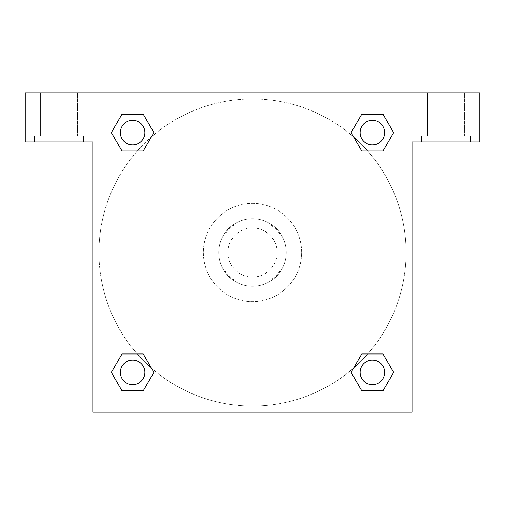 <?xml version="1.0" encoding="UTF-8"?>
<svg xmlns="http://www.w3.org/2000/svg" width="505" height="505" viewBox="0 0 505 505"><rect width="100%" height="100%" fill="white"/><g stroke="black" fill="none" stroke-linecap="round" stroke-linejoin="round"><path stroke-width="0.38" stroke-dasharray="2.52 1.89" d="M277.068 252.5A24.568 24.568 0 0 0 240.216 231.227A24.568 24.568 0 0 0 240.216 273.773A24.568 24.568 0 0 0 277.068 252.5A24.568 24.568 0 0 0 240.216 231.227A24.568 24.568 0 0 0 240.216 273.773A24.568 24.568 0 0 0 277.068 252.5M270.522 280.136L234.478 280.136A32.995 32.995 0 0 1 224.864 270.522L224.864 234.478A32.995 32.995 0 0 1 234.478 224.864L270.522 224.864A32.995 32.995 0 0 1 280.136 234.478L280.136 270.522A32.995 32.995 0 0 1 270.522 280.136L234.478 280.136A32.995 32.995 0 0 1 224.864 270.522L224.864 234.478A32.995 32.995 0 0 1 234.478 224.864L270.522 224.864A32.995 32.995 0 0 1 280.136 234.478L280.136 270.522A32.995 32.995 0 0 1 270.522 280.136M252.5 218.722A33.778 33.778 0 0 1 281.752 269.392A33.778 33.778 0 0 1 223.248 269.392A33.778 33.778 0 0 1 252.5 218.722A33.778 33.778 0 0 0 218.722 252.5A33.778 33.778 0 0 0 252.5 286.278A33.778 33.778 0 0 0 286.278 252.5A33.778 33.778 0 0 0 252.5 218.722M301.636 252.5A49.136 49.136 0 0 0 227.932 209.947A49.136 49.136 0 0 0 227.932 295.053A49.136 49.136 0 0 0 301.636 252.5A49.136 49.136 0 0 0 227.932 209.947A49.136 49.136 0 0 0 227.932 295.053A49.136 49.136 0 0 0 301.636 252.5M151.38 368.05A153.545 153.545 0 0 1 136.931 151.405A153.545 153.545 0 0 1 353.569 136.905L351.089 132.626L361.75 114.187L383.03 114.187L393.666 132.613L383.03 151.033L367.747 151.033M361.75 151.033L351.114 132.613L361.75 151.033L351.114 132.613L361.75 114.187L383.03 114.187L393.666 132.613L383.005 151.02L393.666 132.613L383.03 151.033L393.666 132.613L383.03 114.187L393.692 132.594M351.114 132.613L361.75 114.187L383.03 114.187M367.747 353.967L383.03 353.967L367.747 353.967L383.03 353.967L393.692 372.374L383.03 390.813L361.75 390.813L351.089 372.406M383.03 353.967L393.666 372.387L383.03 353.967L393.666 372.387L383.03 390.813L361.75 390.813L351.114 372.387L361.75 353.967M137.253 151.033L121.97 151.033L137.253 151.033L121.97 151.033L111.334 132.613L121.995 151.02M151.431 136.905L153.911 132.626L143.224 114.199M121.995 114.199L111.334 132.613L121.97 151.033L111.334 132.613L121.97 114.187L143.25 114.187L121.97 114.187L111.308 132.594M92.813 92.813L412.187 92.813L412.187 412.187L92.813 412.187L92.813 92.813L25.25 92.813L479.75 92.813L412.187 92.813L412.187 141.943L412.187 92.813L25.25 92.813L25.25 141.943L92.813 141.943L92.813 92.813L92.813 141.943L25.25 141.943L25.25 92.813L25.25 141.943L92.813 141.943L92.813 92.813M353.62 136.95A153.545 153.545 0 0 1 406.045 252.5A153.545 153.545 0 0 0 175.727 119.527A153.545 153.545 0 0 0 175.727 385.473A153.545 153.545 0 0 0 406.045 252.5A153.545 153.545 0 0 1 151.431 368.094L153.911 372.374L143.25 390.813L121.97 390.813L111.308 372.406M143.25 353.967L153.886 372.387L143.25 353.967L153.886 372.387L143.25 390.813L121.97 390.813L111.334 372.387L121.97 353.967L137.253 353.967M92.813 267.088L92.813 237.912L92.813 267.088M92.813 412.187L92.813 141.943L92.813 412.187L412.187 412.187L92.813 412.187M59.028 141.943L34.46 141.943L59.028 141.943M59.028 135.807L83.596 135.807L59.028 135.807M40.602 135.807L77.454 135.807L40.602 135.807L77.454 135.807L40.602 135.807L40.602 92.813L77.454 92.813L77.454 135.807L77.454 92.813L40.602 92.813L77.454 92.813L40.602 92.813L40.602 135.807M228.203 412.187L276.797 412.187L228.203 412.187L228.203 385.018L276.797 385.018L228.203 385.018L276.797 385.018L228.203 385.018L228.203 412.187L276.797 412.187L228.203 412.187M412.187 237.912L412.187 267.088L412.187 237.912M412.187 141.943L412.187 412.187L412.187 141.943L479.75 141.943L412.187 141.943L412.187 92.813L412.187 141.943L479.75 141.943L479.75 92.813L412.187 92.813L412.187 141.943M445.972 141.943L421.404 141.943L445.972 141.943M445.972 135.807L470.54 135.807L445.972 135.807M427.546 135.807L464.398 135.807L427.546 135.807L464.398 135.807L427.546 135.807L427.546 92.813L464.398 92.813L464.398 135.807L464.398 92.813L427.546 92.813L464.398 92.813L427.546 92.813L427.546 135.807M479.75 141.943L479.75 92.813L479.75 141.943M252.5 92.813L237.912 92.813L252.5 92.813M144.897 132.613A12.284 12.284 0 0 0 126.471 121.97A12.284 12.284 0 0 0 126.471 143.25A12.284 12.284 0 0 0 144.897 132.613A12.284 12.284 0 0 0 126.471 121.97A12.284 12.284 0 0 0 126.471 143.25A12.284 12.284 0 0 0 144.897 132.613A12.284 12.284 0 0 0 126.471 121.97A12.284 12.284 0 0 0 126.471 143.25A12.284 12.284 0 0 0 144.897 132.613A12.284 12.284 0 0 0 126.471 121.97A12.284 12.284 0 0 0 126.471 143.25A12.284 12.284 0 0 0 144.897 132.613A12.284 12.284 0 0 0 126.471 121.97A12.284 12.284 0 0 0 126.471 143.25A12.284 12.284 0 0 0 144.897 132.613M384.671 132.613A12.284 12.284 0 0 0 366.245 121.97A12.284 12.284 0 0 0 366.245 143.25A12.284 12.284 0 0 0 384.671 132.613A12.284 12.284 0 0 0 366.245 121.97A12.284 12.284 0 0 0 366.245 143.25A12.284 12.284 0 0 0 384.671 132.613A12.284 12.284 0 0 0 366.245 121.97A12.284 12.284 0 0 0 366.245 143.25A12.284 12.284 0 0 0 384.671 132.613A12.284 12.284 0 0 0 366.245 121.97A12.284 12.284 0 0 0 366.245 143.25A12.284 12.284 0 0 0 384.671 132.613A12.284 12.284 0 0 0 366.245 121.97A12.284 12.284 0 0 0 366.245 143.25A12.284 12.284 0 0 0 384.671 132.613M144.897 372.387A12.284 12.284 0 0 0 126.471 361.75A12.284 12.284 0 0 0 126.471 383.03A12.284 12.284 0 0 0 144.897 372.387A12.284 12.284 0 0 0 126.471 361.75A12.284 12.284 0 0 0 126.471 383.03A12.284 12.284 0 0 0 144.897 372.387A12.284 12.284 0 0 0 126.471 361.75A12.284 12.284 0 0 0 126.471 383.03A12.284 12.284 0 0 0 144.897 372.387A12.284 12.284 0 0 0 126.471 361.75A12.284 12.284 0 0 0 126.471 383.03A12.284 12.284 0 0 0 144.897 372.387A12.284 12.284 0 0 0 126.471 361.75A12.284 12.284 0 0 0 126.471 383.03A12.284 12.284 0 0 0 144.897 372.387M384.671 372.387A12.284 12.284 0 0 0 366.245 361.75A12.284 12.284 0 0 0 366.245 383.03A12.284 12.284 0 0 0 384.671 372.387A12.284 12.284 0 0 1 372.387 384.671A12.284 12.284 0 0 1 360.103 372.387A12.284 12.284 0 0 1 372.387 360.103A12.284 12.284 0 0 1 384.671 372.387A12.284 12.284 0 0 0 366.245 361.75A12.284 12.284 0 0 0 366.245 383.03A12.284 12.284 0 0 0 384.671 372.387A12.284 12.284 0 0 0 366.245 361.75A12.284 12.284 0 0 0 366.245 383.03A12.284 12.284 0 0 0 384.671 372.387A12.284 12.284 0 0 0 366.245 361.75A12.284 12.284 0 0 0 366.245 383.03A12.284 12.284 0 0 0 384.671 372.387M267.088 92.813L237.912 92.813L267.088 92.813M121.97 114.187L111.334 132.613L121.97 114.187L143.25 114.187L153.886 132.613L143.224 151.02M153.886 132.613L143.25 114.187L153.886 132.613L143.25 151.033M361.75 390.813L351.114 372.387L361.75 390.813L383.03 390.813L393.666 372.387M111.334 372.387L121.97 353.967L111.334 372.387L121.97 390.813L111.334 372.387M153.886 372.387L143.25 390.813L121.97 390.813M83.596 141.943L83.596 135.807L83.596 141.943M34.46 141.943L34.46 135.807L34.46 141.943M276.797 412.187L276.797 385.018L276.797 412.187M470.54 141.943L470.54 135.807L470.54 141.943M421.404 141.943L421.404 135.807L421.404 141.943"/><path stroke-width="0.76" d="M367.747 151.033L383.03 151.033L361.75 151.033L351.089 132.626L361.75 114.187L383.03 114.187L393.666 132.613L383.03 151.033L361.75 151.033L367.747 151.033L361.75 151.033L353.569 136.905A153.545 153.545 0 0 1 353.62 136.95M361.75 390.813L383.03 390.813L361.75 390.813L351.114 372.387L361.75 353.967L383.03 353.967L393.692 372.374L383.03 390.813L361.75 390.813L351.089 372.406M137.253 151.033L121.97 151.033L143.25 151.033L121.97 151.033L111.308 132.626L121.97 114.187L143.25 114.187L153.886 132.613L143.25 151.033L137.253 151.033L143.25 151.033L151.431 136.905M137.253 353.967L121.97 353.967L143.25 353.967L153.911 372.374L143.25 390.813L121.97 390.813L111.334 372.387L121.97 353.967L143.25 353.967L137.253 353.967L143.25 353.967L151.431 368.094A153.545 153.545 0 0 1 151.38 368.05M479.75 92.813L25.25 92.813L25.25 141.943L92.813 141.943L92.813 412.187L412.187 412.187L412.187 141.943L479.75 141.943L479.75 92.813M143.25 114.187L121.97 114.187L143.25 114.187L153.911 132.594M121.97 390.813L143.25 390.813L121.97 390.813L111.308 372.406M383.03 114.187L361.75 114.187L383.03 114.187L393.692 132.594M383.03 353.967L361.75 353.967L383.03 353.967L393.666 372.387M384.671 372.387A12.284 12.284 0 0 0 366.245 361.75A12.284 12.284 0 0 0 366.245 383.03A12.284 12.284 0 0 0 384.671 372.387M143.25 353.967L153.886 372.387M144.897 372.387A12.284 12.284 0 0 0 126.471 361.75A12.284 12.284 0 0 0 126.471 383.03A12.284 12.284 0 0 0 144.897 372.387M361.75 151.033L351.114 132.613M384.671 132.613A12.284 12.284 0 0 0 366.245 121.97A12.284 12.284 0 0 0 366.245 143.25A12.284 12.284 0 0 0 384.671 132.613M121.97 151.033L111.334 132.613M144.897 132.613A12.284 12.284 0 0 0 126.471 121.97A12.284 12.284 0 0 0 126.471 143.25A12.284 12.284 0 0 0 144.897 132.613M361.75 353.967L367.747 353.967"/></g></svg>
